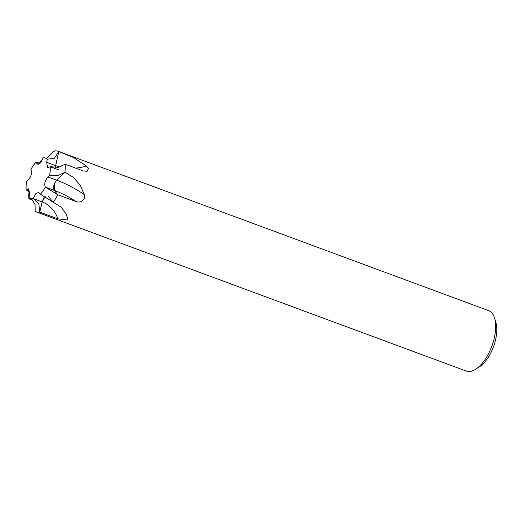 <?xml version="1.0" encoding="UTF-8"?>
<svg xmlns="http://www.w3.org/2000/svg" width="522" height="522" viewBox="0 0 522 522"><rect width="100%" height="100%" fill="white"/><g stroke="black" fill="none" stroke-linecap="round" stroke-linejoin="round"><path stroke-width="0.78" d="M48.2 196.135L53.146 202.21L61.302 207.26L66.046 213.922L67.671 218.568L67.11 219.971L57.896 218.822L39.744 212.102L42.171 201.91A6.199 2.949 110.3 0 1 45.192 196.396L42.158 201.91L39.731 212.108L38.856 203.939L33.343 198.464M54.157 151.504L54.288 150.936A32.207 15.321 -69.7 0 1 58.196 151.315A32.207 15.321 -69.7 0 1 58.797 151.569L73.439 157.507L86.541 166.074L88.394 168.547L87.135 171.294L83.259 170.929L65.106 164.208A32.207 15.321 -69.7 0 1 64.93 172.253L73.628 177.487L80.225 185.33L84.401 194.68L84.466 198.112C82.58 201.655 79.755 202.79 75.99 201.512L57.838 194.791L54.229 190.367A6.199 2.949 110.3 0 1 54.373 183.783M35.92 162.296L37.01 163.627L35.92 162.296A21.422 10.186 -69.7 0 0 30.974 169.402C32.26 172.482 31.451 175.881 28.534 179.575L26.348 181.656M49.623 175.164A21.474 10.212 -69.7 0 0 50.223 166.714L58.255 167.347L65.113 164.234A32.207 15.321 -69.7 0 1 64.924 172.28L57.935 175.614L49.623 175.164L47.815 176.919C44.925 180.619 44.109 184.018 45.362 187.104C44.063 183.998 44.872 180.605 47.789 176.912L49.583 175.196A21.422 10.186 -69.7 0 0 50.19 166.746L47.678 167.653L46.621 162.29L47.339 159.256A21.422 10.186 -69.7 0 0 43.006 157.905L40.657 162.688L37.656 164.11L36.99 163.614L37.623 164.097M47.339 159.256L46.641 162.296L47.358 159.197L54.484 158.192L58.81 151.569A32.207 15.321 -69.7 0 0 54.308 150.936L46.921 158.29L45.616 158.107A21.474 10.212 -69.7 0 0 43.019 157.853L43.006 157.905M29.969 192.507L26.1 189.767A21.474 10.212 -69.7 0 1 26.7 181.323L26.739 181.291A21.422 10.186 -69.7 0 0 26.133 189.74L28.645 188.827L29.702 194.197L28.964 197.29A21.474 10.212 -69.7 0 0 30.707 198.38L31.685 198.954L35.078 204.644L35.228 211.469A32.207 15.321 -69.7 0 0 35.835 211.73L466.29 371.064A32.207 15.321 -69.7 0 0 475.836 369.145A32.207 15.321 -69.7 0 0 494.158 338.55A32.207 15.321 -69.7 0 0 494.647 318.322A32.207 15.321 -69.7 0 0 488.657 310.649L58.196 151.315M40.886 160.835A32.207 15.321 -69.7 0 0 39.209 163.19A32.207 15.321 -69.7 0 1 40.899 160.815L41.492 161.539M40.931 160.848L41.74 161.128M475.836 369.145L479.594 366.685A27.914 13.278 -69.7 0 0 495.476 340.168A27.914 13.278 -69.7 0 0 495.9 322.642L494.647 318.322M32.958 200.324L28.925 198.836L29.845 197.962M53.146 202.21A32.207 15.321 -69.7 0 0 57.838 194.791M35.835 211.73A32.207 15.321 -69.7 0 0 39.744 212.102A32.207 15.321 -69.7 0 1 35.228 211.469M29.826 197.949L28.925 198.81A32.207 15.321 -69.7 0 1 29.036 191.463A32.207 15.321 -69.7 0 0 28.925 198.836M28.978 197.231A21.422 10.186 -69.7 0 0 33.317 198.582L35.666 193.792L38.667 192.377L40.403 194.184A21.422 10.186 -69.7 0 0 45.349 187.085M65.106 164.208L64.689 164.606M47.789 176.912L49.975 174.824M30.707 198.38A21.474 10.212 -69.7 0 0 33.304 198.634L42.158 201.91M30.961 169.376L30.961 169.376A21.474 10.212 -69.7 0 1 35.894 162.277L40.09 163.275M38.484 164.169L37.016 163.627L35.894 162.277M28.925 198.81L29.741 197.897M58.81 151.569L55.188 167.582M64.924 172.28L56.65 180.194L54.503 183.476L54.223 190.386L57.825 194.817L45.362 187.104L54.223 190.386M40.403 194.184L53.133 202.229A32.207 15.321 -69.7 0 0 57.825 194.817M41.447 161.618L40.899 160.815M47.358 159.197A21.474 10.212 -69.7 0 0 45.616 158.107M59.077 169.996L50.19 166.746M40.422 194.21A21.474 10.212 -69.7 0 0 45.362 187.104M65.811 213.446A33.284 28.364 -98 0 1 67.671 218.568M56.663 180.175A33.284 7.895 -152.1 0 1 84.401 194.68M55.482 165.559A33.284 20.469 175.4 0 0 60.063 166.942M75.579 168.084A33.284 20.469 175.4 0 0 86.541 166.074M46.621 162.29L55.476 165.565M54.229 190.367A27.914 6.623 -152.1 0 1 75.99 201.512M42.171 201.91A27.914 23.79 -98 0 1 57.896 218.822M26.1 189.767L29.963 191.196M47.815 176.919L56.65 180.194"/></g></svg>
